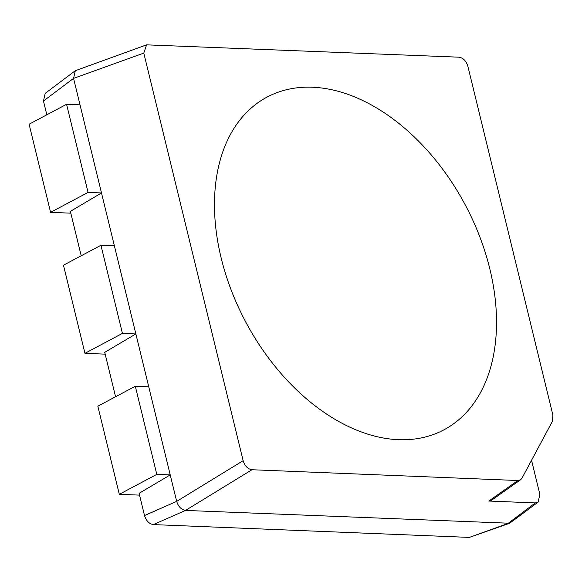 <?xml version="1.0" encoding="UTF-8"?>
<svg xmlns="http://www.w3.org/2000/svg" width="582" height="582" viewBox="0 0 582 582"><rect width="100%" height="100%" fill="white"/><g stroke="black" fill="none" stroke-linecap="round" stroke-linejoin="round"><path stroke-width="0.87" d="M221.175 258.015A188.415 124.395 62 0 0 375.994 436.442A188.415 124.395 62 0 0 489.833 268.913A188.415 124.395 62 0 0 359.087 98.824A188.415 124.395 62 0 0 223.532 149.778A188.415 124.395 62 0 0 221.175 258.015A188.415 124.395 62 0 0 375.994 436.442A188.415 124.395 62 0 0 489.833 268.913A188.415 124.395 62 0 0 359.087 98.824A188.415 124.395 62 0 0 223.532 149.778A188.415 124.395 62 0 0 221.175 258.015M251.977 469.739L517.893 480.521L520.599 479.757L521.996 478.142L552.456 421.215L552.9 415.082L467.863 66.239C466.146 60.921 463.207 57.909 459.031 57.189L146.606 44.85L143.79 53.1L243.145 460.689C244.862 466.007 247.801 469.019 251.977 469.739L185.513 510.429L153.35 524.593L469.332 537.404L507.955 523.502L535.309 502.921L538.132 502.084L539.863 494.409L531.548 460.289M153.35 524.593C149.174 523.88 146.235 520.861 144.518 515.55L176.681 501.386L243.145 460.689M143.79 53.1L73.565 78.374L170.228 474.912L139.105 493.318L144.518 515.55M114.385 245.822L100.948 245.277L122.431 333.391L135.861 333.937L104.738 352.343L115.563 396.764M80.018 104.847L66.581 104.302L88.064 192.409L101.494 192.955L70.371 211.361L81.196 255.782M43.468 101.021L45.207 93.353L75.296 70.706L73.565 78.374L43.468 101.021L46.829 114.807M538.132 502.084L509.687 523.247L469.332 537.404M148.752 386.804L135.315 386.259L156.798 474.374L170.228 474.912L176.681 501.386C178.39 506.696 181.337 509.716 185.513 510.429L509.687 523.247M520.599 479.757L491.521 500.273L488.815 501.037L535.309 502.921M156.798 474.374L119.317 494.307L139.542 495.122M135.315 386.259L97.834 406.192L119.317 494.307M122.431 333.391L84.95 353.325L105.175 354.147M100.948 245.277L63.467 265.21L84.95 353.325M88.064 192.409L50.583 212.343L70.808 213.165M66.581 104.302L29.1 124.235L50.583 212.343M75.296 70.706L146.606 44.85M488.815 501.037L517.893 480.521"/></g></svg>
